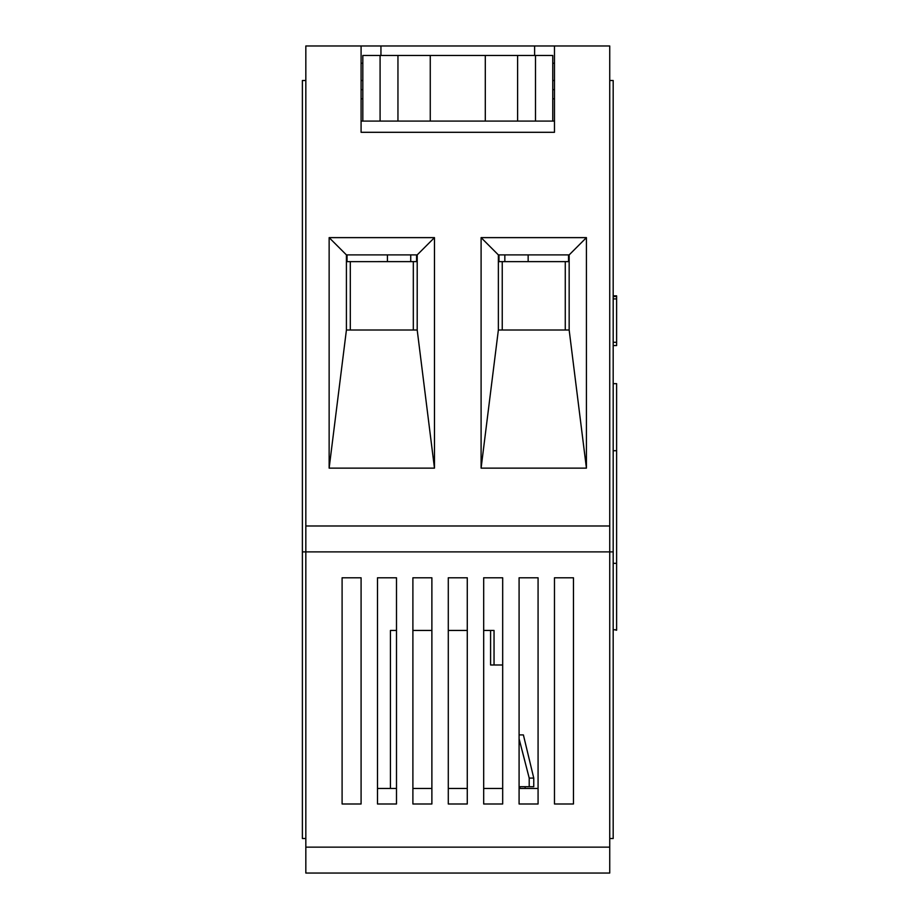 <?xml version="1.0" encoding="UTF-8"?>
<svg xmlns="http://www.w3.org/2000/svg" width="919" height="919" viewBox="0 0 919 919"><rect width="100%" height="100%" fill="white"/><g stroke="black" fill="none" stroke-linecap="round" stroke-linejoin="round"><path stroke-width="1.38" d="M305.832 525.99L609.734 525.99L609.734 45.973L305.832 45.973L305.832 551.882L609.734 551.882L609.734 873.05L305.832 873.05L305.832 847.146L609.734 847.146M305.832 80.504L302.385 80.504L302.385 551.882L305.832 551.882L305.832 847.146M342.098 803.987L342.098 577.787L361.087 577.787L361.087 803.987L342.098 803.987M377.491 803.987L377.491 577.787L396.491 577.787L396.491 803.987L377.491 803.987M412.895 803.987L412.895 577.787L431.884 577.787L431.884 803.987L412.895 803.987M448.288 803.987L448.288 577.787L467.277 577.787L467.277 803.987L448.288 803.987M483.681 803.987L483.681 577.787L502.682 577.787L502.682 803.987L483.681 803.987M519.086 803.987L519.086 577.787L538.074 577.787L538.074 803.987L519.086 803.987M554.479 803.987L554.479 577.787L573.467 577.787L573.467 803.987L554.479 803.987M431.884 577.787L412.895 577.787L412.895 630.445L431.884 630.445L431.884 577.787M490.585 630.445L490.585 664.988L502.682 664.988L502.682 577.787L483.681 577.787L483.681 630.445L494.043 630.445L494.043 664.988M519.086 788.445L538.074 788.445L538.074 577.787L519.086 577.787L519.086 734.913L523.393 734.913L519.086 734.913M467.277 577.787L448.288 577.787L448.288 630.445L467.277 630.445L467.277 577.787M390.437 788.445L390.437 630.445L396.491 630.445L396.491 577.787L377.491 577.787L377.491 788.445L396.491 788.445M302.385 551.882L302.385 838.519L305.832 838.519M609.734 838.519L613.18 838.519L613.18 551.882L305.832 551.882M609.734 80.504L613.18 80.504L613.18 551.882M609.734 525.99L609.734 551.882M361.087 45.973L361.087 132.302L554.479 132.302L554.479 45.973M329.14 468.139L329.14 237.63L434.469 237.63L434.469 468.139L329.14 468.139L346.417 330.013L417.203 330.013L434.469 468.139M481.096 468.139L481.096 237.63L586.425 237.63L586.425 468.139L481.096 468.139L498.362 330.013L569.16 330.013L586.425 468.139M448.288 788.445L467.277 788.445M483.681 788.445L502.682 788.445L502.682 664.988M412.895 788.445L431.884 788.445M498.362 330.013L498.362 254.896L481.096 237.63M498.362 254.896L569.16 254.896L569.16 330.013M586.425 237.63L569.16 254.896M434.469 237.63L417.203 254.896L417.203 330.013M346.417 330.013L346.417 254.896L329.14 237.63M346.417 254.896L417.203 254.896M523.393 734.913L533.755 778.083L529.206 778.083L519.212 739.29M522.164 750.685L524.852 761.081M519.947 788.445L519.947 786.721L533.755 786.721L533.755 778.083M529.206 778.083L529.206 786.721M535.49 121.078L552.756 121.078L552.756 55.462L517.615 55.462L517.615 121.078L535.49 121.078L535.49 55.462M361.087 121.078L517.615 121.078M397.95 121.078L397.95 55.462L517.615 55.462M362.821 121.078L362.821 55.462L397.95 55.462M552.756 121.078L554.479 121.078M554.479 98.804L552.756 98.804M362.821 98.804L361.087 98.804M554.479 89.648L552.756 89.648M362.821 89.648L361.087 89.648M534.617 45.973L534.617 55.462M552.756 63.239L554.479 63.239M361.087 63.239L362.821 63.239M380.948 45.973L380.948 55.462M361.087 80.504L362.821 80.504M552.756 80.504L554.479 80.504M614.903 342.293L616.615 342.293L616.615 345.555L613.18 345.555M613.18 298.905L616.615 298.905L616.615 342.293L613.18 342.282M613.18 295.849L616.615 295.849L616.615 298.905M613.18 383.66L616.615 383.66L616.615 630.25L614.891 629.779M613.18 450.735L616.615 450.735M613.18 563.336L616.615 563.336M613.18 629.779L616.615 629.779M498.983 254.896L498.983 261.639L568.528 261.605L568.528 254.896M565.265 330.013L565.265 261.639L568.528 261.639M565.265 261.639L498.983 261.639M502.245 330.013L502.245 261.639M350.3 330.013L350.3 261.639L347.037 261.639L416.583 261.605L413.32 261.628L413.32 330.013M347.037 254.896L347.037 261.639M416.583 254.896L416.583 261.639M350.3 261.628L413.32 261.628M485.301 121.078L485.301 55.462M430.264 121.078L430.264 55.462M380.087 121.078L380.087 55.462M613.18 296.492L616.615 296.492M525.128 788.445L525.128 786.721M387.416 254.896L387.416 261.605M410.736 254.896L410.736 261.605M504.841 254.896L504.841 261.605M528.149 254.896L528.149 261.605"/></g></svg>

